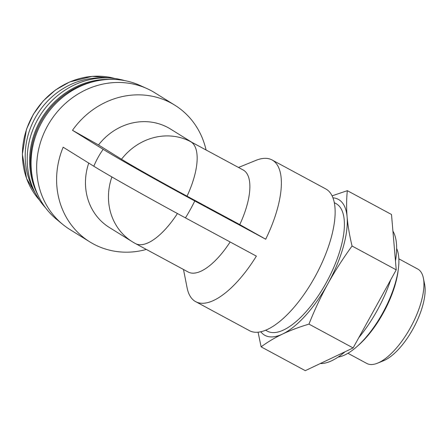 <?xml version="1.0" encoding="UTF-8"?>
<svg xmlns="http://www.w3.org/2000/svg" width="447" height="447" viewBox="0 0 447 447"><rect width="100%" height="100%" fill="white"/><g stroke="black" fill="none" stroke-linecap="round" stroke-linejoin="round"><path stroke-width="0.67" d="M238.502 167.463L255.891 160.389A80.488 32.173 118.3 0 1 272.061 159.959L325.824 188.958A80.488 32.173 118.3 0 1 314.995 276.794A80.488 32.173 118.3 0 1 249.409 330.635L195.646 301.636A80.488 32.173 118.3 0 1 187.12 287.885L183.482 269.468M206.05 149.957A80.488 73.755 121.8 0 0 174.738 105.134L154.807 92.764A80.488 73.755 121.8 0 0 151.242 90.696A80.488 73.755 121.8 0 0 146.985 88.59A80.488 73.755 121.8 0 0 49.695 122.243A80.488 73.755 121.8 0 0 62.692 224.36A80.488 73.755 121.8 0 0 69.905 229.523L89.836 241.894A80.488 73.755 121.8 0 1 63.156 147.197L93.814 166.234A79.901 1.788 -151.1 0 0 185.46 217.879L256.366 256.125A80.488 32.173 118.3 0 1 195.646 301.636M272.061 159.959A80.488 32.173 118.3 0 1 265.697 239.218L239.771 224.601L187.047 196.166A57.138 1.28 -151.1 0 1 121.517 159.233L98.519 144.957L72.487 130.295L103.151 149.326A79.901 1.788 -151.1 0 0 194.791 200.971L265.697 239.218M88.752 163.088A57.948 53.104 121.8 0 0 109.386 227.506L132.379 241.782A57.948 53.104 -58.2 0 1 111.895 176.945M89.836 241.894A80.488 73.755 121.8 0 0 146.348 249.437M174.738 105.134A80.488 73.755 121.8 0 0 171.173 103.073A80.488 73.755 121.8 0 0 72.487 130.295M121.517 159.233A57.948 53.104 121.8 0 1 190.947 141.833L243.179 169.989A57.948 23.166 118.3 0 1 239.771 224.601M192.009 142.386L170.514 129.043A57.948 53.104 121.8 0 0 98.519 144.957M230.138 241.978A57.948 23.166 118.3 0 1 188.159 271.994L135.435 243.554A57.948 23.166 118.3 0 0 177.42 213.526M258.075 332.171L261.121 346.844L305.284 370.669L353.119 347.939L396.226 269.848L391.499 214.487L347.336 190.668L332.115 195.842M390.684 279.895A77.264 30.888 118.3 0 1 377.274 310.296A77.264 30.888 118.3 0 1 358.84 337.58M345.067 351.767A77.264 30.888 118.3 0 1 320.292 363.534M392.924 231.144A77.264 30.888 118.3 0 1 395.472 261.014M396.645 248.526A64.39 25.736 118.3 0 1 382.761 312.9A64.39 25.736 118.3 0 1 338.083 357.097M398.148 270.452A61.166 24.451 118.3 0 1 383.224 313.062A61.166 24.451 118.3 0 1 357.237 346.308M261.121 346.844C267.429 342.156 274.536 337.904 282.454 334.088C290.483 330.327 299.317 327.003 308.955 324.114C314.42 310.313 320.745 296.836 327.925 283.677C335.172 270.692 343.218 258.142 352.063 246.023L396.226 269.848M352.063 246.023C349.61 235.899 347.962 226.21 347.112 216.951C346.386 207.754 346.459 198.993 347.336 190.668M308.955 324.114L353.119 347.939M334.345 202.698L336.032 203.608A72.436 28.954 118.3 0 1 326.282 282.655A72.436 28.954 118.3 0 1 267.256 331.115L265.574 330.21M332.981 197.837A77.264 30.888 118.3 0 1 347.112 216.951A77.264 30.888 118.3 0 1 327.925 283.677A77.264 30.888 118.3 0 1 282.454 334.088A77.264 30.888 118.3 0 1 260.757 331.735M398.858 258.847L417.721 269.027A53.64 21.445 118.3 0 1 423.404 278.19A53.64 21.445 118.3 0 1 410.502 327.562A53.64 21.445 118.3 0 1 377.57 363.16A53.64 21.445 118.3 0 1 366.791 363.45L347.928 353.275M423.404 278.19L424.65 284.499A48.131 19.238 118.3 0 1 413.073 328.796A48.131 19.238 118.3 0 1 383.526 360.74L377.57 363.16M102.626 77.929A74.046 67.855 121.8 0 0 37.185 114.477A74.046 67.855 121.8 0 0 33.464 189.338M124.607 80.589A77.264 70.805 121.8 0 0 39.716 116.047A77.264 70.805 121.8 0 0 45.594 207.855M110.124 79.398A77.264 70.805 121.8 0 0 42.13 117.544A77.264 70.805 121.8 0 0 38.107 195.406M95.848 81.114A77.264 70.805 121.8 0 0 33.313 181.851M146.985 88.59L139.978 85.427A79.471 72.827 121.8 0 0 43.912 118.651A79.471 72.827 121.8 0 0 56.747 219.488L62.692 224.36M185.46 217.879A80.488 32.173 -61.7 0 0 190.321 209.548A80.488 32.173 -61.7 0 0 194.791 200.971M93.814 166.234A80.488 73.755 -58.2 0 1 103.151 149.326M190.947 141.833A57.948 23.166 118.3 0 1 187.047 196.166M114.784 78.493A74.046 67.855 121.8 0 0 34.413 112.756A74.046 67.855 121.8 0 0 39.358 199.988M132.379 241.782A57.948 57.948 0 0 0 135.435 243.554M39.392 200.038L26.563 178.487L22.35 154.271L26.451 129.379L33.352 114.298L43.208 100.938L55.523 89.976L69.676 81.957L92.266 76.331L114.845 78.499"/></g></svg>
